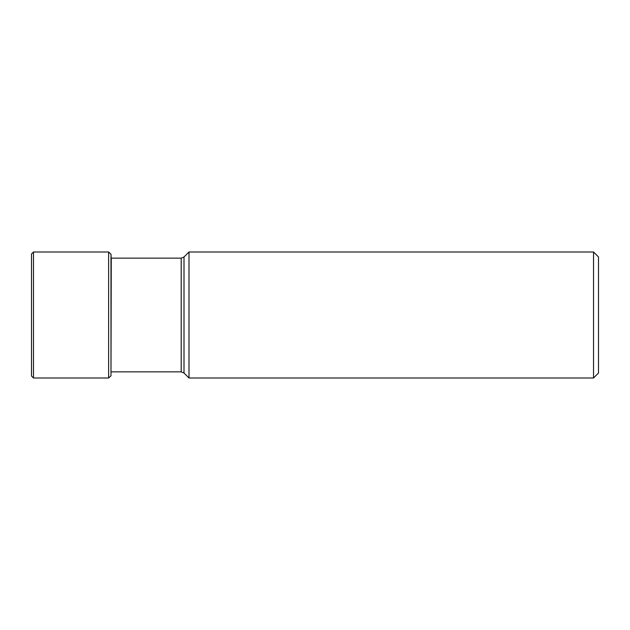 <?xml version="1.0" encoding="UTF-8"?>
<svg xmlns="http://www.w3.org/2000/svg" width="630" height="630" viewBox="0 0 630 630"><rect width="100%" height="100%" fill="white"/><g stroke="black" fill="none" stroke-linecap="round" stroke-linejoin="round"><path stroke-width="0.94" d="M31.5 315L31.5 253.984L33.485 252L33.485 378L31.5 376.016L31.5 315L31.5 366.936M111.266 258.15L110.982 375.779L110.982 254.221L108.628 252L108.628 378L33.485 378M593.539 252L598.5 256.961L598.5 373.039L593.539 378L189 378L189 252L593.539 252L593.539 378M184.007 373.007L184.007 256.993L181.204 258.15L181.204 371.85L184.007 373.007L189 378M108.628 252L33.485 252M111.14 257.016L110.982 254.221M110.982 375.779L108.628 378M181.204 371.85L111.14 371.85M181.204 258.15L111.14 258.15M184.007 256.993L189 252"/></g></svg>

